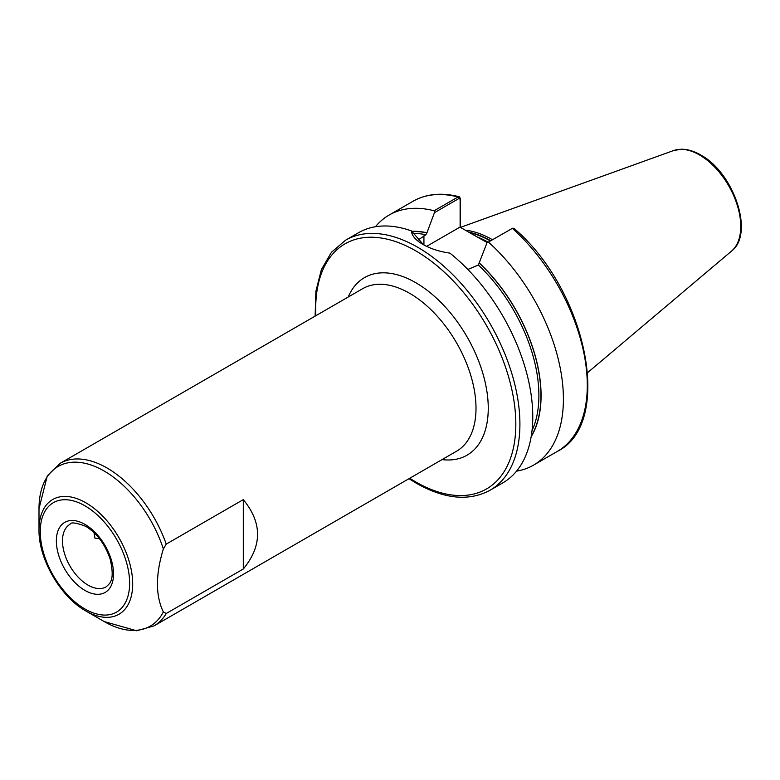 <?xml version="1.0" encoding="UTF-8"?>
<svg xmlns="http://www.w3.org/2000/svg" width="780" height="780" viewBox="0 0 780 780"><rect width="100%" height="100%" fill="white"/><g stroke="black" fill="none" stroke-linecap="round" stroke-linejoin="round"><path stroke-width="1.17" d="M163.351 611.988L166.237 613.49L243.292 569C262.304 545.873 262.304 522.746 243.292 499.629L166.237 544.108L163.351 548.944C155.493 574.626 155.493 595.637 163.351 611.988A92.167 53.215 -120 0 1 104.169 621.553L136.666 630.776L153.992 625.911A93.853 54.191 60 0 0 166.237 613.49M85.839 610.974L104.169 621.553L85.839 610.974C60.528 596.973 38.464 558.763 39 529.834A66.251 38.249 60 0 1 85.839 502.788A66.251 38.249 60 0 1 132.688 583.928A66.251 38.249 60 0 1 85.839 610.974M487.412 242.668L474.133 235.277L487.763 242.463M492.473 239.743A101.069 58.354 -120 0 0 492.336 239.665A101.069 58.354 -120 0 0 465.319 230.188M345.608 240.172A144.397 83.372 -120 0 1 417.807 247.328A144.397 83.372 -120 0 1 512.138 374.566A144.397 83.372 -120 0 1 490.006 490.279L502.866 482.849A144.397 83.372 -120 0 0 528.274 379.538A144.397 83.372 -120 0 0 449.914 253.12C439.501 251.657 430.502 248.742 422.906 244.374L422.906 244.374C415.565 240.123 411.733 235.628 411.43 230.899A144.397 83.372 -120 0 0 358.469 232.742L345.608 240.172L331.412 252.301L321.38 269.617L315.9 291.223L315.12 316.134M94.039 532.642L94.945 538.093L99.518 538.746M486.925 242.941L512.372 228.364A144.397 83.372 -120 0 1 557.388 451.366C614.328 423.296 586.599 289.78 513.874 228.277L512.372 228.364L486.925 242.941L478.354 265.044L467.854 269.461M516.535 471.159A144.397 83.372 -120 0 0 533.5 465.163A144.397 83.372 -120 0 0 488.475 242.151M531.141 436.771A124.39 71.819 -120 0 0 479.369 263.035M411.43 230.899L423.433 244.676M417.573 240.396L425.87 234.741L426.894 232.918L434.45 212.647L434.119 210.775L458.016 196.979L459.225 196.755L460.288 198.305L460.288 227.292M434.119 210.775A144.397 83.372 -120 0 0 389.103 215.056A144.397 83.372 -120 0 0 375.433 226.746M426.894 232.742A124.39 71.819 -120 0 0 411.938 231.309M460.122 227.185L460.122 199.222L458.952 198.5L434.45 212.647M474.133 235.277L459.976 227.107L426.65 246.343M460.288 198.305L460.122 199.222M243.292 569L243.292 499.629M84.942 524.384A40.433 23.341 60 0 1 113.539 573.904A40.433 23.341 60 0 1 84.942 590.411A40.433 23.341 60 0 1 56.355 540.891A40.433 23.341 60 0 1 84.942 524.384M88.013 585.107A36.095 20.845 -120 0 0 106.061 586.892C109.765 583.391 115.089 581.042 110.234 559.348C105.232 544.45 97.1 533.452 85.839 526.364C75.865 522.61 70.57 521.947 69.956 524.365A36.095 20.845 -120 0 0 64.428 553.293A36.095 20.845 -120 0 0 88.013 585.107M84.942 608.985A63.18 36.475 -120 0 0 129.626 583.187A63.18 36.475 -120 0 0 84.942 505.81A63.18 36.475 -120 0 0 40.267 531.599A63.18 36.475 -120 0 0 84.942 608.985M348.212 297.024A102.521 59.192 60 0 1 415.76 282.692A102.521 59.192 60 0 1 487.012 392.087A102.521 59.192 60 0 1 442.065 459.595M153.992 625.911L456.563 451.22A93.853 54.191 -120 0 0 470.954 376.009A93.853 54.191 -120 0 0 409.636 293.309A93.853 54.191 -120 0 0 362.71 288.659L60.128 463.349A93.853 54.191 60 0 1 107.055 468A93.853 54.191 60 0 1 166.237 544.108M163.351 548.944A92.167 53.215 -120 0 0 104.169 471.042A92.167 53.215 -120 0 0 39 508.667L47.297 475.849L60.128 463.349M409.734 478.257A141.511 81.705 -120 0 0 415.76 481.942A141.511 81.705 -120 0 0 515.824 424.174A141.511 81.705 -120 0 0 415.76 250.858A141.511 81.705 -120 0 0 315.88 315.695M488.183 242.219A100.493 58.022 -120 0 0 477.613 237.071M490.737 240.747A100.552 58.051 -120 0 0 468.721 232.157M490.376 240.952A100.493 58.022 -120 0 0 469.531 232.625M673.491 150.589L681.135 149.224C687.414 149.155 693.917 151.066 700.645 154.947C733.668 172.429 754.777 233.776 731.523 251.111A58.344 33.686 -120 0 0 736.749 203.619A58.344 33.686 -120 0 0 699.494 154.947A58.344 33.686 -120 0 0 673.491 150.589L460.444 227.38M531.229 436.264A124.176 71.692 -120 0 0 479.369 263.221M532.009 430.667A122.733 70.863 -120 0 0 478.354 265.044M458.952 198.5L458.016 196.979A144.397 83.372 -120 0 0 412.99 201.269C426.27 193.791 441.675 192.29 459.225 196.755M426.894 232.918A124.176 71.692 -120 0 0 412.162 231.494M425.87 234.741A122.733 70.863 -120 0 0 413.185 233.376M423.93 235.862L423.93 244.949M490.006 490.279C469.063 501.501 444.512 499.161 416.364 483.269L408.983 478.696M731.523 251.111L587.681 372.587M557.388 451.366L533.5 465.163M412.99 201.269L389.103 215.056M39 529.834L39 508.667M512.577 228.257L511.534 228.745"/></g></svg>
